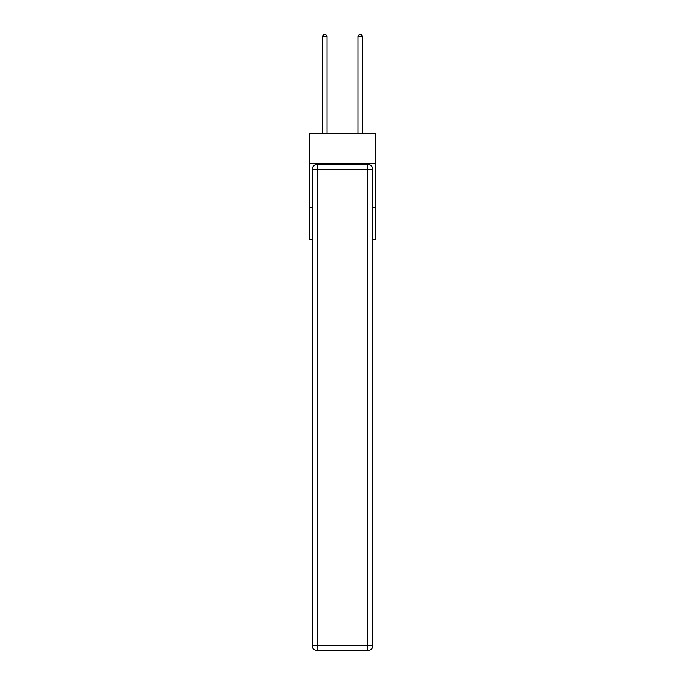 <?xml version="1.0" encoding="UTF-8"?>
<svg xmlns="http://www.w3.org/2000/svg" width="685" height="685" viewBox="0 0 685 685"><rect width="100%" height="100%" fill="white"/><g stroke="black" fill="none" stroke-linecap="round" stroke-linejoin="round"><path stroke-width="1.03" d="M375.226 163.415L375.226 133.344L309.774 133.344L309.774 163.415L375.226 163.415L375.226 239.476L372.837 239.476M312.163 207.641L309.774 207.641L309.774 163.415M375.226 207.641L372.837 207.641M309.774 207.641L309.774 239.476L312.163 239.476M317.472 164.297L367.528 164.297A5.309 5.309 0 0 1 372.837 169.606L372.837 645.441A5.309 5.309 0 0 1 367.528 650.75L317.472 650.75L317.472 645.441L367.528 645.441L367.528 169.606L317.472 169.606L317.472 645.441L312.163 645.441L312.163 169.606L317.472 169.606L317.472 164.297A5.309 5.309 0 0 0 312.163 169.606A5.309 5.309 0 0 1 317.472 164.297M312.163 645.441A5.309 5.309 0 0 0 317.472 650.75A5.309 5.309 0 0 1 312.163 645.441M327.019 133.344L327.019 36.553L322.601 36.553L322.601 133.344M322.601 36.553L323.928 34.25L325.692 34.25L327.019 36.553M362.399 133.344L362.399 36.553L357.981 36.553L357.981 133.344M357.981 36.553L359.308 34.25L361.072 34.25L362.399 36.553M367.528 650.75A5.309 5.309 0 0 0 372.837 645.441L367.528 645.441L367.528 650.75M372.837 169.606A5.309 5.309 0 0 0 367.528 164.297L367.528 169.606L372.837 169.606"/></g></svg>
